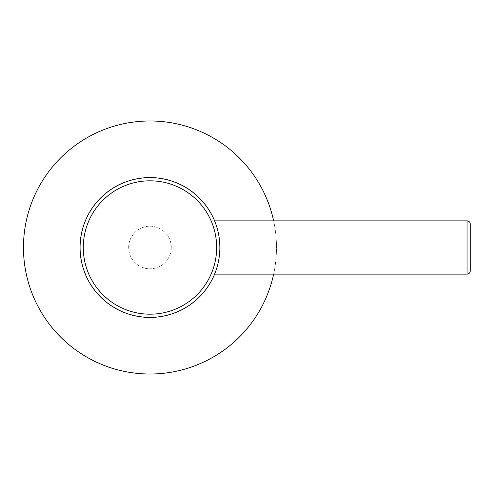 <?xml version="1.0" encoding="UTF-8"?>
<svg xmlns="http://www.w3.org/2000/svg" width="495" height="495" viewBox="0 0 495 495"><rect width="100%" height="100%" fill="white"/><g stroke="black" fill="none" stroke-linecap="round" stroke-linejoin="round"><path stroke-width="0.37" stroke-dasharray="2.48 1.86" d="M273.648 274.137A126.51 126.51 0 0 0 273.648 220.863M149.973 317.413A69.913 69.913 0 0 1 80.06 247.5A69.913 69.913 0 0 1 149.973 177.587A69.913 69.913 0 0 1 219.891 247.5A69.913 69.913 0 0 1 149.973 317.413M149.973 374.01A126.51 126.51 0 0 0 276.488 247.5A126.51 126.51 0 0 0 149.973 120.99A126.51 126.51 0 0 0 23.463 247.5A126.51 126.51 0 0 0 149.973 374.01M214.62 274.137A69.913 69.913 0 0 0 214.62 220.863M171.282 247.5A21.31 21.31 0 0 0 149.973 226.19A21.31 21.31 0 0 0 128.669 247.5A21.31 21.31 0 0 0 149.973 268.81A21.31 21.31 0 0 0 171.282 247.5A21.31 21.31 0 0 0 149.973 226.19A21.31 21.31 0 0 0 128.669 247.5A21.31 21.31 0 0 0 149.973 268.81A21.31 21.31 0 0 0 171.282 247.5M149.973 177.612A69.888 69.888 0 0 0 80.085 247.5A69.888 69.888 0 0 0 149.973 317.388A69.888 69.888 0 0 0 219.86 247.5A69.888 69.888 0 0 0 149.973 177.612M215.424 222.998L216.024 224.668L215.424 222.998M216.717 226.778L217.447 229.278L216.717 226.778M217.454 229.309L217.998 231.474L217.454 229.315M218.171 232.211L218.802 235.385L218.171 232.211M219.167 237.656L219.854 248.434M219.842 249.276L219.662 252.821L219.842 249.276M219.489 254.739L219.31 256.28L219.483 254.758M218.802 259.615L218.171 262.789L218.802 259.615M218.01 263.47L217.454 265.685L218.01 263.476M217.441 265.747L216.717 268.222L217.441 265.741M216.024 270.332L215.424 272.002L216.024 270.332M219.842 245.724L219.662 242.185M219.471 240.118L219.31 238.72M467.051 274.137L467.051 220.863"/><path stroke-width="0.74" d="M273.648 220.863A126.51 126.51 0 0 0 23.463 247.5A126.51 126.51 0 0 0 273.648 274.137M214.62 274.137A69.913 69.913 0 0 1 80.06 247.5A69.913 69.913 0 0 1 214.62 220.863M214.589 220.863L215.424 222.998L214.589 220.863L467.051 220.863L467.051 274.137L214.589 274.137L215.424 272.002L214.589 274.137M216.024 224.668L216.717 226.778L216.03 224.668M219.31 238.72L219.167 237.656M219.854 248.434L219.842 245.724M219.483 254.758L219.545 254.127M219.533 254.251L219.489 254.739M219.31 256.28L218.802 259.615L219.31 256.28M218.171 262.789L218.01 263.47L218.171 262.789M216.717 268.222L216.024 270.332L216.717 268.222M219.662 242.185L219.471 240.118M470.25 270.938L470.25 224.062L470.25 270.938A3.199 3.199 0 0 1 467.051 274.137M470.25 224.062A3.199 3.199 0 0 0 467.051 220.863M149.973 317.388A69.888 69.888 0 0 0 219.86 247.5A69.888 69.888 0 0 0 149.973 177.612A69.888 69.888 0 0 0 80.085 247.5A69.888 69.888 0 0 0 149.973 317.388A69.888 69.888 0 0 0 219.86 247.5A69.888 69.888 0 0 0 149.973 177.612A69.888 69.888 0 0 0 80.085 247.5A69.888 69.888 0 0 0 149.973 317.388M149.973 314.189A66.689 66.689 0 0 0 216.668 247.5A66.689 66.689 0 0 0 149.973 180.811A66.689 66.689 0 0 0 83.284 247.5A66.689 66.689 0 0 0 149.973 314.189"/></g></svg>
